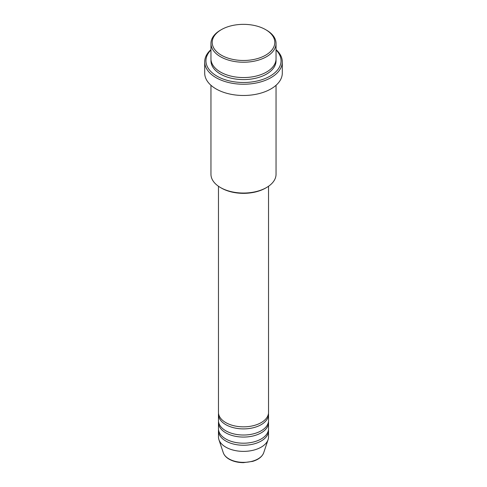 <?xml version="1.0" encoding="UTF-8"?>
<svg xmlns="http://www.w3.org/2000/svg" width="487" height="487" viewBox="0 0 487 487"><rect width="100%" height="100%" fill="white"/><g stroke="black" fill="none" stroke-linecap="round" stroke-linejoin="round"><path stroke-width="0.73" d="M218.468 186.265L218.468 412.398A25.032 14.452 0 0 0 225.798 422.613A25.032 14.452 0 0 0 253.082 425.748A25.032 14.452 0 0 0 268.532 412.398L268.532 186.265M218.529 413.414A25.032 14.452 0 0 0 218.468 414.437A25.032 14.452 0 0 0 225.798 424.658A25.032 14.452 0 0 0 253.082 427.793A25.032 14.452 0 0 0 268.532 414.437A25.032 14.452 0 0 0 268.471 413.414M218.468 414.437L218.468 420.573A25.032 14.452 0 0 0 225.798 430.794A25.032 14.452 0 0 0 253.082 433.923A25.032 14.452 0 0 0 268.532 420.573L268.532 414.437M218.529 421.596A25.032 14.452 0 0 0 218.468 422.613A25.032 14.452 0 0 0 225.798 432.833A25.032 14.452 0 0 0 253.082 435.968A25.032 14.452 0 0 0 268.532 422.613A25.032 14.452 0 0 0 268.471 421.596M218.468 422.613L218.468 428.749A25.032 14.452 0 0 0 225.798 438.97A25.032 14.452 0 0 0 253.082 442.099A25.032 14.452 0 0 0 268.532 428.749L268.532 422.613M218.529 429.771A25.032 14.452 0 0 0 218.468 430.794A25.032 14.452 0 0 0 225.798 441.009A25.032 14.452 0 0 0 253.082 444.144A25.032 14.452 0 0 0 268.532 430.794A25.032 14.452 0 0 0 268.471 429.771M221.372 55.189A31.296 18.068 0 0 0 265.628 55.195A31.296 18.068 0 0 0 265.628 29.64L266.511 30.151A32.544 18.792 180 0 1 276.044 43.44A32.544 18.792 180 0 1 255.955 60.796A32.544 18.792 180 0 1 220.489 56.723A32.544 18.792 180 0 1 210.956 43.44A32.544 18.792 180 0 1 220.489 30.151L221.372 29.64A31.296 18.068 0 0 0 221.372 55.189M266.511 187.544L265.628 188.055A31.296 18.068 180 0 1 221.372 188.055L220.489 187.544A32.544 18.792 0 0 0 266.511 187.544A32.544 18.792 0 0 0 276.044 174.261L276.044 85.28M210.956 49.997A37.554 21.678 0 0 0 216.946 76.142A37.554 21.678 0 0 0 266.34 78.023A37.554 21.678 0 0 0 276.044 49.997M276.044 49.637A38.802 22.402 180 0 1 282.302 61.837A38.802 22.402 180 0 1 258.347 82.534A38.802 22.402 180 0 1 216.064 77.677A38.802 22.402 180 0 1 204.698 61.837A38.802 22.402 180 0 1 210.956 49.637M210.956 43.44L210.956 58.769A32.544 18.792 0 0 0 220.489 72.058A32.544 18.792 0 0 0 255.955 76.13A32.544 18.792 0 0 0 276.044 58.769L276.044 43.44M204.698 61.837L204.698 73.08A38.802 22.402 0 0 0 216.064 88.92A38.802 22.402 0 0 0 258.347 93.778A38.802 22.402 0 0 0 282.302 73.08L282.302 61.837M218.468 430.794L218.468 436.924A25.032 14.452 0 0 0 218.919 439.664A25.032 14.452 0 0 0 225.798 447.145A25.032 14.452 0 0 0 250.835 450.743A25.032 14.452 0 0 0 268.081 439.664A25.032 14.452 0 0 0 268.532 436.924L268.532 430.794M266.511 30.151L265.628 29.64A31.296 18.068 0 0 0 221.372 29.64M210.956 85.28L210.956 174.261A32.544 18.792 0 0 0 220.489 187.544L221.372 188.055M228.945 458.882A20.588 11.889 0 0 0 249.533 461.84A20.588 11.889 0 0 0 263.717 452.727C262.176 456.733 258.475 459.618 252.619 461.39L243.463 462.65C237.954 462.601 233.188 461.457 229.17 459.204C226.157 457.463 224.197 455.302 223.283 452.727A20.588 11.889 0 0 0 228.945 458.882M275.995 59.791A32.544 18.792 180 0 1 256.771 77.969A32.544 18.792 180 0 1 220.489 74.097A32.544 18.792 180 0 1 211.005 59.791M263.717 452.727L268.081 439.664M223.283 452.727L218.919 439.664"/></g></svg>
